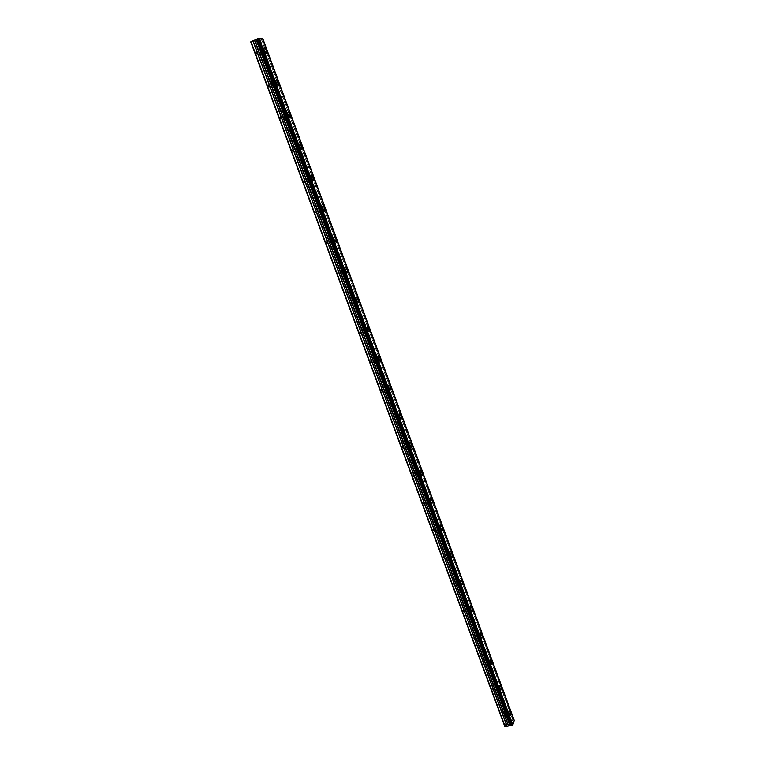 <?xml version="1.0" encoding="UTF-8"?>
<svg xmlns="http://www.w3.org/2000/svg" width="765" height="765" viewBox="0 0 765 765"><rect width="100%" height="100%" fill="white"/><g stroke="black" fill="none" stroke-linecap="round" stroke-linejoin="round"><path stroke-width="0.57" stroke-dasharray="3.83 2.87" d="M260.463 52.374L260.674 50.586L261.907 52.374L261.707 54.162L260.463 52.374M256.571 54.076L256.782 52.278L258.025 54.066L257.815 55.855L256.571 54.076M505.579 714.72L505.703 712.158L506.076 715.485L505.579 714.72M501.811 715.361L501.945 712.798L502.442 713.563L502.309 716.126L501.811 715.361M496.093 689.093L496.227 686.559L496.609 689.887L496.093 689.093M492.325 689.772L492.459 687.238L492.976 688.022L492.832 690.556L492.325 689.772M486.511 663.198L486.655 660.702L487.047 664.02L486.511 663.198M482.734 663.915L482.887 661.419L483.27 664.728L482.734 663.915M476.834 637.054L476.987 634.587L477.542 635.438L477.389 637.895L476.834 637.054M473.047 637.8L473.21 635.342L473.602 638.651L473.047 637.8M467.061 610.633L467.224 608.204L467.798 609.083L467.635 611.512L467.061 610.633M463.265 611.426L463.437 608.997L463.848 612.296L463.265 611.426M457.183 583.944L457.355 581.553L457.786 584.852L457.183 583.944M453.387 584.776L453.559 582.385L454.161 583.293L453.989 585.684L453.387 584.776M447.209 556.987L447.382 554.635L448.003 555.572L447.831 557.924L447.209 556.987M443.404 557.857L443.585 555.505L444.207 556.442L444.025 558.794L443.404 557.857M437.131 529.753L437.312 527.429L437.953 528.405L437.771 530.719L437.131 529.753M433.315 530.661L433.506 528.338L434.157 529.313L433.965 531.637L433.315 530.661M426.947 502.232L427.138 499.947L427.807 500.951L427.616 503.236L426.947 502.232M423.131 503.188L423.322 500.903L424.001 501.907L423.8 504.192L423.131 503.188M416.657 474.424L416.849 472.177L417.547 473.219L417.355 475.467L416.657 474.424M412.832 475.419L413.033 473.172L413.741 474.214L413.53 476.461L412.832 475.419M406.253 446.33L406.464 444.111L407.19 445.201L406.98 447.41L406.253 446.33M402.428 447.372L402.639 445.154L403.365 446.234L403.155 448.453L402.428 447.372M395.754 417.939L395.954 415.758L396.71 416.887L396.509 419.067L395.754 417.939M391.919 419.019L392.129 416.839L392.894 417.967L392.675 420.148L391.919 419.019M385.13 389.242L385.34 387.1L386.134 388.266L385.923 390.418L385.13 389.242M381.295 390.38L381.515 388.228L382.299 389.395L382.079 391.537L381.295 390.38M374.401 360.248L374.62 358.135L375.433 359.349L375.223 361.463L374.401 360.248M370.556 361.424L370.776 359.311L371.599 360.525L371.379 362.639L370.556 361.424M363.557 330.939L363.777 328.864L364.628 330.126L364.408 332.201L363.557 330.939M359.703 332.163L359.933 330.088L360.793 331.35L360.564 333.425L359.703 332.163M352.598 301.324L352.808 299.278L353.707 300.588L353.487 302.624L352.598 301.324M348.735 302.596L348.964 300.549L349.863 301.859L349.634 303.896L348.735 302.596M341.515 271.374L341.735 269.366L342.663 270.733L342.443 272.742L341.515 271.374M337.652 272.703L337.881 270.686L338.809 272.044L338.589 274.052L337.652 272.703M330.308 241.109L330.537 239.139L331.503 240.545L331.283 242.524L330.308 241.109M326.445 242.486L326.674 240.506L327.649 241.922L327.42 243.892L326.445 242.486M318.986 210.518L319.206 208.568L320.219 210.04L320 211.982L318.986 210.518M315.123 211.934L315.343 209.993L316.356 211.456L316.127 213.406L315.123 211.934M307.54 179.584L307.76 177.671L308.811 179.201L308.591 181.104L307.54 179.584M303.667 181.056L303.896 179.144L304.948 180.664L304.719 182.577L303.667 181.056M295.969 148.305L296.189 146.421L297.279 148.018L297.059 149.892L295.969 148.305M292.087 149.835L292.307 147.951L293.406 149.538L293.186 151.422L292.087 149.835M284.264 116.682L284.475 114.836L285.622 116.49L285.412 118.336L284.264 116.682M280.382 118.269L280.602 116.414L281.75 118.068L281.53 119.914L280.382 118.269M272.436 84.714L272.646 82.888L273.832 84.609L273.621 86.426L272.436 84.714M268.544 86.349L268.764 84.533L269.949 86.244L269.739 88.061L268.544 86.349M262.309 52.374L260.387 49.591C259.536 49.457 259.431 50.385 260.062 52.374L261.993 55.157C262.835 55.29 262.94 54.363 262.309 52.374M506.363 712.425L505.598 711.23C504.804 711.412 504.737 712.751 505.416 715.227L506.181 716.413C506.975 716.231 507.042 714.893 506.363 712.425M496.915 686.865L496.122 685.631C495.309 685.803 495.242 687.113 495.921 689.581L496.715 690.805C497.518 690.642 497.585 689.322 496.915 686.865M487.372 661.056L486.55 659.784C485.727 659.927 485.66 661.228 486.33 663.666L487.152 664.938C487.974 664.795 488.041 663.494 487.372 661.056M477.733 634.988L476.872 633.669C476.05 633.793 475.973 635.074 476.643 637.503L477.503 638.813C478.326 638.689 478.402 637.408 477.733 634.988M467.998 608.653L467.109 607.286C466.268 607.4 466.191 608.653 466.86 611.063L467.75 612.43C468.582 612.316 468.668 611.053 467.998 608.653M458.159 582.05L457.231 580.635C456.389 580.731 456.303 581.964 456.973 584.364L457.9 585.77C458.742 585.674 458.828 584.441 458.159 582.05M448.223 555.18L447.257 553.717C446.416 553.784 446.32 555.008 446.99 557.379L447.946 558.842C448.797 558.766 448.892 557.551 448.223 555.18M438.182 528.032L437.178 526.511C436.327 526.569 436.232 527.774 436.901 530.126L437.905 531.637C438.756 531.579 438.852 530.384 438.182 528.032M428.046 500.597L427.004 499.029C426.143 499.067 426.038 500.253 426.707 502.586L427.75 504.154C428.61 504.116 428.706 502.93 428.046 500.597M417.795 472.885L416.715 471.259C415.844 471.278 415.739 472.445 416.409 474.759L417.489 476.385C418.359 476.366 418.455 475.199 417.795 472.885M407.439 444.886L406.311 443.193C405.44 443.203 405.335 444.35 405.995 446.645L407.133 448.328C408.003 448.328 408.108 447.181 407.439 444.886M396.978 416.59L395.801 414.84C394.931 414.831 394.826 415.959 395.486 418.235L396.662 419.985C397.532 419.995 397.637 418.857 396.978 416.59M386.411 387.998L385.178 386.182C384.307 386.153 384.193 387.262 384.852 389.519L386.076 391.336C386.956 391.355 387.071 390.246 386.411 387.998M375.72 359.101L374.448 357.217C373.569 357.169 373.454 358.269 374.114 360.497L375.386 362.38C376.265 362.419 376.38 361.329 375.72 359.101M364.924 329.897L363.595 327.936C362.715 327.879 362.6 328.96 363.26 331.168L364.589 333.129C365.469 333.177 365.584 332.106 364.924 329.897M354.013 300.387L352.627 298.35C351.747 298.283 351.632 299.335 352.282 301.525L353.669 303.562C354.549 303.619 354.664 302.567 354.013 300.387M342.978 270.552L341.534 268.429C340.655 268.352 340.54 269.395 341.19 271.556L342.634 273.669C343.514 273.746 343.628 272.703 342.978 270.552M331.828 240.392L330.327 238.192C329.447 238.106 329.332 239.129 329.983 241.271L331.484 243.461C332.364 243.557 332.479 242.524 331.828 240.392M320.564 209.906L318.986 207.621C318.116 207.525 318.001 208.529 318.642 210.643L320.219 212.928C321.09 213.024 321.204 212.02 320.564 209.906M309.165 179.087L307.53 176.715C306.66 176.6 306.545 177.595 307.186 179.689L308.821 182.06C309.691 182.166 309.806 181.181 309.165 179.087M297.642 147.932L295.94 145.465C295.07 145.34 294.965 146.316 295.606 148.391L297.308 150.858C298.168 150.973 298.283 149.997 297.642 147.932M285.995 116.433L284.217 113.861C283.366 113.736 283.251 114.693 283.892 116.739L285.661 119.311C286.521 119.436 286.636 118.47 285.995 116.433M274.224 84.58L272.369 81.903C271.518 81.778 271.412 82.716 272.044 84.743L273.889 87.411C274.74 87.545 274.855 86.598 274.224 84.58M504.804 726.53L506.506 721.462L254.822 41.932L257.566 40.822L509.041 720.783L511.489 720.907L260.071 39.541L261.534 39.092L512.856 720.104L513.478 720.008L262.175 38.805L262.73 38.374M512.856 720.104L261.295 39.168M254.822 41.932L250.738 41.846M262.252 38.709L513.478 720.008M261.534 39.092L262.175 38.805M260.071 39.541L257.566 40.822M506.506 721.462L507.119 721.07L255.596 41.702M507.119 721.07L508.888 720.773L257.423 40.899M260.205 39.493L511.67 720.793M511.785 720.745L512.665 720.219M513.631 720.133L262.653 38.422M511.307 720.974L259.631 39.684M258.245 40.296L509.968 721.204M509.806 721.185L258.101 40.373M511.489 720.907L259.842 39.608M256.782 52.278L260.674 50.586M501.945 712.798L505.703 712.158M492.459 687.238L496.227 686.559M482.887 661.419L486.655 660.702M473.21 635.342L476.987 634.587M463.437 608.997L467.224 608.204M453.559 582.385L457.355 581.553M443.585 555.505L447.382 554.635M433.506 528.338L437.312 527.429M423.322 500.903L427.138 499.947M413.033 473.172L416.849 472.177M402.639 445.154L406.464 444.111M392.129 416.839L395.954 415.758M381.515 388.228L385.34 387.1M370.776 359.311L374.62 358.135M359.933 330.088L363.777 328.864M348.964 300.549L352.808 299.278M337.881 270.686L341.735 269.366M326.674 240.506L330.537 239.139M315.343 209.993L319.206 208.568M303.896 179.144L307.76 177.671M292.307 147.951L296.189 146.421M280.602 116.414L284.475 114.836M268.764 84.533L272.646 82.888M260.387 49.591L263.992 48.023M505.598 711.23L509.337 710.589M496.122 685.631L499.851 684.962M486.55 659.784L490.269 659.076M476.872 633.669L480.592 632.923M467.109 607.286L470.81 606.511M457.231 580.635L460.932 579.832M447.257 553.717L450.939 552.865M437.178 526.511L440.86 525.631M427.004 499.029L430.666 498.111M416.715 471.259L420.368 470.303M406.311 443.193L409.954 442.199M395.801 414.84L399.435 413.808M385.178 386.182L388.811 385.111M374.448 357.217L378.063 356.098M363.595 327.936L367.21 326.789M352.627 298.35L356.232 297.155M341.534 268.429L345.139 267.195M330.327 238.192L333.923 236.911M318.986 207.621L322.581 206.301M307.53 176.715L311.126 175.338M295.94 145.465L299.536 144.04M284.217 113.861L287.812 112.398M272.369 81.903L275.964 80.382M257.815 55.855L261.707 54.162M502.309 716.126L506.076 715.485M492.832 690.556L496.609 689.887M483.27 664.728L487.047 664.02M473.602 638.651L477.389 637.895M463.848 612.296L467.635 611.512M453.989 585.684L457.786 584.852M444.025 558.794L447.831 557.924M433.965 531.637L437.771 530.719M423.8 504.192L427.616 503.236M413.53 476.461L417.355 475.467M403.155 448.453L406.98 447.41M392.675 420.148L396.509 419.067M382.079 391.537L385.923 390.418M371.379 362.639L375.223 361.463M360.564 333.425L364.408 332.201M349.634 303.896L353.487 302.624M338.589 274.052L342.443 272.742M327.42 243.892L331.283 242.524M316.127 213.406L320 211.982M304.719 182.577L308.591 181.104M293.186 151.422L297.059 149.892M281.53 119.914L285.412 118.336M269.739 88.061L273.621 86.426M256.925 39.063L510.848 725.65M261.993 55.157L266.249 53.311M506.181 716.413L510.303 715.715M496.715 690.805L500.836 690.068M487.152 664.938L491.293 664.163M477.503 638.813L481.644 638M467.75 612.43L471.9 611.56M457.9 585.77L462.05 584.862M447.946 558.842L452.115 557.895M437.905 531.637L442.065 530.642M427.75 504.154L431.919 503.112M417.489 476.385L421.668 475.304M407.133 448.328L411.312 447.2M396.662 419.985L400.85 418.799M386.076 391.336L390.274 390.102M375.386 362.38L379.593 361.099M364.589 333.129L368.797 331.79M353.669 303.562L357.886 302.175M342.634 273.669L346.861 272.235M331.484 243.461L335.711 241.97M320.219 212.928L324.446 211.379M308.821 182.06L313.057 180.454M297.308 150.858L301.544 149.194M285.661 119.311L289.906 117.581M273.889 87.411L278.144 85.623"/><path stroke-width="1.15" d="M266.555 50.528L264.633 47.736C263.801 47.593 263.695 48.52 264.327 50.519L266.249 53.311C267.081 53.445 267.186 52.517 266.555 50.528M510.475 711.718L509.71 710.532C508.916 710.714 508.859 712.043 509.538 714.529L510.303 715.715C511.087 715.533 511.144 714.194 510.475 711.718M501.027 686.129L500.243 684.895C499.44 685.058 499.373 686.368 500.052 688.835L500.836 690.068C501.639 689.906 501.706 688.586 501.027 686.129M491.493 660.272L490.671 659C489.858 659.143 489.791 660.444 490.47 662.892L491.293 664.163C492.096 664.01 492.172 662.72 491.493 660.272M481.864 634.166L481.003 632.846C480.191 632.971 480.114 634.242 480.783 636.681L481.644 638C482.457 637.867 482.533 636.585 481.864 634.166M472.129 607.783L471.24 606.425C470.418 606.53 470.341 607.783 471.011 610.202L471.9 611.56C472.722 611.455 472.799 610.193 472.129 607.783M462.299 581.142L461.381 579.727C460.549 579.813 460.463 581.056 461.132 583.456L462.05 584.862C462.892 584.776 462.968 583.532 462.299 581.142M452.373 554.223L451.417 552.76C450.575 552.827 450.489 554.051 451.149 556.432L452.115 557.895C452.957 557.819 453.043 556.595 452.373 554.223M442.342 527.037L441.338 525.517C440.497 525.565 440.401 526.769 441.07 529.131L442.065 530.642C442.916 530.594 443.012 529.39 442.342 527.037M432.206 499.555L431.164 497.986C430.312 498.015 430.217 499.201 430.886 501.544L431.919 503.112C432.78 503.074 432.875 501.888 432.206 499.555M421.964 471.804L420.884 470.169C420.023 470.188 419.928 471.355 420.587 473.669L421.668 475.304C422.529 475.275 422.634 474.109 421.964 471.804M411.618 443.748L410.489 442.055C409.629 442.055 409.524 443.203 410.193 445.507L411.312 447.2C412.182 447.19 412.278 446.043 411.618 443.748M401.166 415.405L399.99 413.645C399.12 413.636 399.014 414.764 399.684 417.04L400.85 418.799C401.721 418.809 401.826 417.68 401.166 415.405M390.599 386.765L389.375 384.938C388.505 384.91 388.4 386.029 389.06 388.276L390.274 390.102C391.145 390.131 391.259 389.012 390.599 386.765M379.918 357.819L378.646 355.926C377.776 355.878 377.661 356.978 378.321 359.206L379.593 361.099C380.463 361.137 380.578 360.047 379.918 357.819M369.122 328.568L367.802 326.598C366.923 326.54 366.818 327.621 367.468 329.83L368.797 331.79C369.667 331.847 369.782 330.767 369.122 328.568M358.221 298.991L356.834 296.954C355.964 296.887 355.849 297.939 356.509 300.129L357.886 302.175C358.756 302.242 358.871 301.18 358.221 298.991M347.195 269.108L345.751 266.985C344.881 266.899 344.766 267.951 345.417 270.112L346.861 272.235C347.731 272.311 347.846 271.269 347.195 269.108M336.045 238.9L334.544 236.691C333.674 236.595 333.569 237.628 334.209 239.77L335.711 241.97C336.581 242.065 336.696 241.032 336.045 238.9M324.781 208.357L323.213 206.062C322.352 205.957 322.237 206.971 322.887 209.084L324.446 211.379C325.316 211.484 325.431 210.471 324.781 208.357M313.392 177.48L311.757 175.099C310.896 174.984 310.791 175.979 311.432 178.073L313.057 180.454C313.927 180.569 314.032 179.574 313.392 177.48M301.879 146.268L300.176 143.791C299.316 143.667 299.211 144.642 299.851 146.717L301.544 149.194C302.405 149.309 302.519 148.334 301.879 146.268M290.231 114.712L288.462 112.13C287.611 111.996 287.506 112.962 288.137 115.008L289.906 117.581C290.767 117.714 290.872 116.749 290.231 114.712M278.46 82.792L276.614 80.115C275.773 79.981 275.668 80.927 276.299 82.945L278.144 85.623C278.986 85.757 279.101 84.819 278.46 82.792M253.081 40.717L256.361 39.445L510.15 725.44L507.185 726.387L253.081 40.717L250.738 41.846L504.804 726.53L507.185 726.387M262.73 38.374L259.134 38.25L256.897 39.044L511.001 725.794L257.011 38.967M514.262 720.42L262.739 38.355L514.262 720.42L512.799 724.943L259.134 38.25M256.916 39.111L256.361 39.445M258.905 38.307L512.799 724.943M512.627 725.067L511.823 725.574L257.891 38.613M257.652 38.68L511.823 725.574M511.622 725.689L511.001 725.794M510.8 725.574L256.447 39.398M251.016 41.606L505.216 726.75M256.275 39.522L510.016 725.373M252.871 40.794L507.004 726.454M254.525 40.287L508.333 725.65M508.515 725.583L254.735 40.21M256.132 39.598L509.863 725.363M263.992 48.023L264.633 47.736M450.939 552.865L451.417 552.76M440.86 525.631L441.338 525.517M430.666 498.111L431.164 497.986M420.368 470.303L420.884 470.169M409.954 442.199L410.489 442.055M399.435 413.808L399.99 413.645M388.811 385.111L389.375 384.938M378.063 356.098L378.646 355.926M367.21 326.789L367.802 326.598M356.232 297.155L356.834 296.954M345.139 267.195L345.751 266.985M333.923 236.911L334.544 236.691M322.581 206.301L323.213 206.062M311.126 175.338L311.757 175.099M299.536 144.04L300.176 143.791M287.812 112.398L288.462 112.13M275.964 80.382L276.614 80.115M256.897 39.044L510.867 725.756"/></g></svg>
